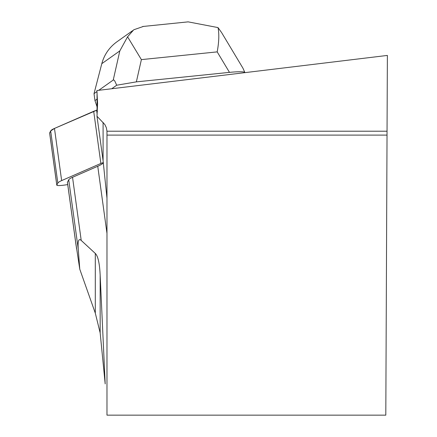 <?xml version="1.0" encoding="UTF-8"?>
<svg xmlns="http://www.w3.org/2000/svg" width="437" height="437" viewBox="0 0 437 437"><rect width="100%" height="100%" fill="white"/><g stroke="black" fill="none" stroke-linecap="round" stroke-linejoin="round"><path stroke-width="0.66" d="M103.35 162.575A17.709 2.387 172.2 0 0 100.865 163.454L61.644 180.59A44.279 5.976 172.2 0 0 57.837 183.13L56.81 185.07A7.085 0.956 172.2 0 0 56.794 185.168A7.085 0.956 172.2 0 0 64.49 185.07L67.724 184.594M97.047 92.136L97.047 109.141A72.618 9.8 -7.8 0 1 96.61 110.288L54.478 128.429L50.67 130.969L49.671 133.094A7.085 0.956 -7.8 0 1 49.621 133.006A7.085 0.956 -7.8 0 1 49.643 132.914L50.67 130.969A44.279 5.976 -7.8 0 1 54.478 128.429L93.698 111.293A17.709 2.387 -7.8 0 1 96.61 110.288L97.161 114.325M106.967 131.209L106.36 127.735L104.858 124.545L96.987 116.247L97.593 103.52L96.888 90.535L387.379 55.428L387.045 131.209L106.967 131.209L106.978 135.099L387.029 135.099L387.045 131.209M106.978 233.391L97.751 166.268L72.537 177.285A44.279 5.976 172.2 0 0 68.729 179.826L67.435 182.284A6.2 0.836 172.2 0 0 67.418 182.366A6.2 0.836 172.2 0 0 67.456 182.442M75.672 242.235L79.774 269.203L78.256 249.112C77.655 240.989 78.644 238.094 81.216 240.426L95.304 253.449C97.975 255.989 99.592 263.216 100.16 275.135L100.16 332.896L105.186 383.915L100.16 275.135M97.751 166.268A72.618 9.8 172.2 0 0 103.394 162.903M106.978 135.099L106.978 415.15L385.805 415.15L387.029 135.099M100.16 332.896L95.304 313.149L95.304 253.449M79.774 269.203L95.304 313.149M103.088 122.349L103.088 160.641L96.987 116.247M103.088 160.641L106.978 198.207M111.73 88.738L116.706 85.215L114.734 80.916L113.817 79.987L113.238 80.037L119.82 50.905L101.799 63.676C104.263 54.62 109.316 47.322 116.958 41.772L132.63 30.661M221.92 33.119L242.945 68.188L244.709 72.16L243.841 72.777M244.709 72.16C242.142 71.559 237.062 71.63 229.48 72.373L217.194 51.883C219.013 41.968 219.287 33.867 218.008 27.586L188.09 21.85L186.812 22.003M143.407 26.428L133.777 29.776L127.577 36.806L141.386 59.618L136.36 81.866L229.48 72.373M136.36 81.866L116.706 85.215M96.992 91.552L94.015 93.665L94.971 100.619L97.047 99.144M98.746 90.306L113.238 80.037M94.015 93.665L101.799 63.676M97.047 106.792L94.971 100.619M221.701 32.737L218.008 27.586M127.577 36.806L119.82 50.905M49.643 132.914L56.81 185.07M57.837 183.13L50.67 130.969M100.865 163.454L93.698 111.293M54.478 128.429L61.644 180.59M67.435 182.284L76.59 248.888M68.729 179.826L78.256 249.112M72.537 177.285L81.216 240.426M97.369 111.49L97.047 109.141M217.194 51.883L141.386 59.618M56.794 185.168L49.621 133.006M67.418 182.366L76.098 245.539M142.675 26.504L188.096 21.872"/></g></svg>
